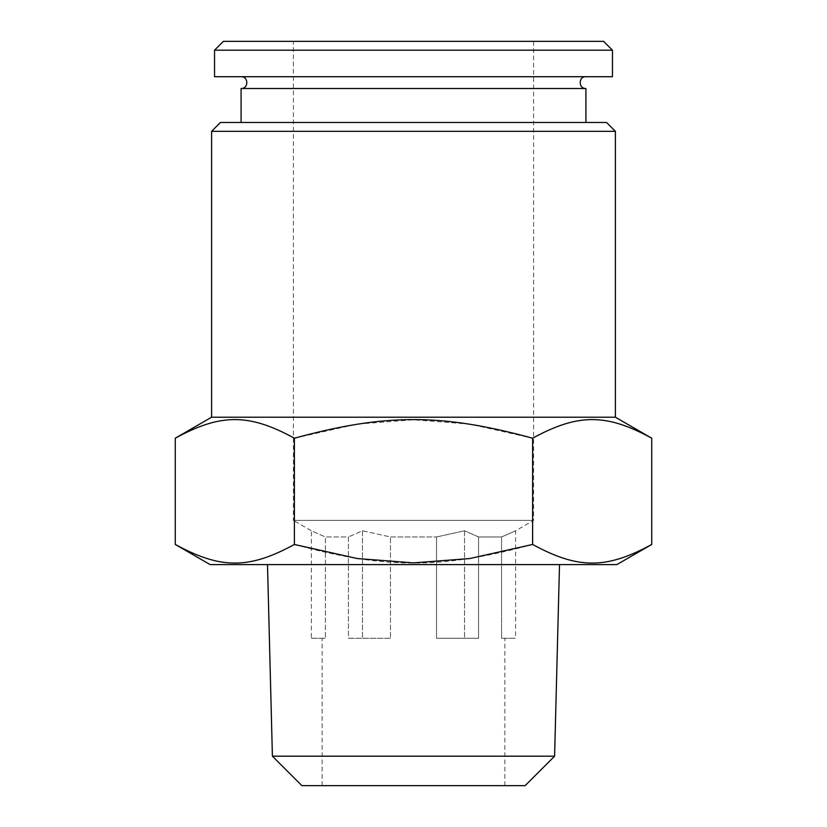 <?xml version="1.0" encoding="UTF-8"?>
<svg xmlns="http://www.w3.org/2000/svg" width="827" height="827" viewBox="0 0 827 827"><rect width="100%" height="100%" fill="white"/><g stroke="black" fill="none" stroke-linecap="round" stroke-linejoin="round"><path stroke-width="0.62" stroke-dasharray="4.13 3.1" d="M241.081 88.51L585.919 88.51M214.544 76.715L612.456 76.715M223.393 41.35L603.607 41.35M214.544 50.189L612.456 50.189M220.447 122.479L606.553 122.479M272.403 756.178L554.597 756.178M267.493 564.593L559.507 564.593L267.493 564.593M301.886 785.65L525.114 785.65M311.397 638.279L325.414 638.279L311.397 638.279L311.397 530.779L325.414 536.971L348.436 536.971L348.436 638.279L390.478 638.279L390.478 536.971L390.478 638.279L348.436 638.279L348.436 536.971L325.414 536.971L325.414 638.279L325.414 536.971L311.397 530.779L293.389 520.379L533.611 520.379L293.389 520.379L293.389 41.35L533.611 41.35L293.389 41.35M210.13 564.593L616.87 564.593M175.262 438.207C220.809 413.376 248.834 413.376 294.381 438.207L294.381 544.466C248.834 569.296 220.809 569.296 175.262 544.466M294.381 544.466C385.475 569.296 441.525 569.296 532.619 544.466C578.166 569.296 606.191 569.296 651.738 544.466M211.598 417.221L615.402 417.221M294.381 438.207L357.202 424.127L413.5 419.775L469.798 424.127L532.619 438.207C578.166 413.376 606.191 413.376 651.738 438.207M211.598 131.328L615.402 131.328M413.5 785.65L504.873 785.65L413.5 785.65M390.478 536.971L436.522 536.971L390.478 536.971L362.453 530.779L348.436 536.971L362.453 530.779L390.478 536.971M436.522 536.971L436.522 638.279L478.564 638.279L478.564 536.971L501.586 536.971L478.564 536.971L478.564 638.279L436.522 638.279L436.522 536.971L464.547 530.779L436.522 536.971M501.586 536.971L501.586 638.279L504.873 638.279L501.586 638.279L501.586 536.971L515.603 530.779L501.586 536.971M478.564 536.971L464.547 530.779L478.564 536.971M532.619 438.207L532.619 544.466M436.522 638.279L478.564 638.279L436.522 638.279M464.547 530.779L464.547 638.279L464.547 530.779M501.586 638.279L515.603 638.279L501.586 638.279M533.611 41.35L533.611 520.379L515.603 530.779L515.603 638.279M390.478 638.279L348.436 638.279L390.478 638.279M362.453 530.779L362.453 638.279L362.453 530.779M504.873 785.65L504.873 638.279M322.127 785.65L322.127 638.279"/><path stroke-width="1.24" d="M585.836 76.715C578.393 76.384 578.269 88.789 585.919 88.51L241.081 88.51L241.081 122.479M612.456 50.189L603.607 41.35L223.393 41.35L214.544 50.189L214.544 76.715L612.456 76.715L612.456 50.189L214.544 50.189M272.403 756.178L301.886 785.65L525.114 785.65L554.597 756.178L272.403 756.178L267.493 564.593M651.738 544.466L616.87 564.593L210.13 564.593L175.262 544.466C220.809 569.296 248.834 569.296 294.381 544.466L357.202 558.535L413.5 562.887L469.798 558.535L532.619 544.466C578.166 569.296 606.191 569.296 651.738 544.466L651.738 438.207C606.191 413.376 578.166 413.376 532.619 438.207L532.619 544.466M615.402 131.328L211.598 131.328L220.447 122.479L606.553 122.479L615.402 131.328L615.402 417.221L211.598 417.221L175.262 438.207L175.262 544.466M532.619 438.207C441.525 413.376 385.475 413.376 294.381 438.207C248.834 413.376 220.809 413.376 175.262 438.207M294.381 438.207L294.381 544.466M241.164 76.715C248.607 76.384 248.731 88.789 241.081 88.51M585.919 88.51L585.919 122.479M554.597 756.178L559.507 564.593M615.402 417.221L651.738 438.207M211.598 131.328L211.598 417.221"/></g></svg>
